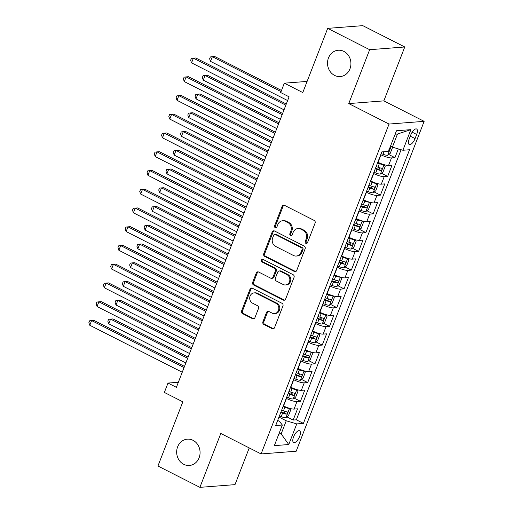 <?xml version="1.0" encoding="UTF-8"?>
<svg xmlns="http://www.w3.org/2000/svg" width="513" height="513" viewBox="0 0 513 513"><rect width="100%" height="100%" fill="white"/><g stroke="black" fill="none" stroke-linecap="round" stroke-linejoin="round"><path stroke-width="0.77" d="M305.857 243.335A1.417 1.257 -94.4 0 0 307.511 242.636L315.091 223.084A2.02 1.795 -94.4 0 0 314.155 220.41L284.497 205.335A2.02 1.795 -94.4 0 0 282.137 206.335L274.558 225.887A1.417 1.257 -94.4 0 0 276.86 227.06L277.841 224.527A6.47 5.739 -94.4 0 1 282.618 220.757A6.47 5.739 -94.4 0 1 285.401 221.321L287.87 222.578A6.47 5.739 -94.4 0 1 290.858 231.145L289.877 233.671A1.417 1.257 -94.4 0 0 291.14 235.672A1.417 1.257 -94.4 0 0 292.186 234.845L293.167 232.318A6.47 5.739 -94.4 0 1 297.938 228.541A6.47 5.739 -94.4 0 1 300.721 229.112L303.196 230.363A6.47 5.739 -94.4 0 1 306.184 238.93L305.203 241.463A1.417 1.257 -94.4 0 0 305.857 243.335M297.938 228.541L298.887 228.471A6.47 5.739 -94.4 0 1 301.67 229.035L304.145 230.292A6.47 5.739 -94.4 0 1 307.133 238.859L306.152 241.392A1.417 1.257 -94.4 0 0 306.934 243.316M284.112 205.194A2.02 1.795 -94.4 0 0 283.086 206.264L275.507 225.81A1.417 1.257 -94.4 0 0 276.283 227.74M282.618 220.757L283.567 220.68A6.47 5.739 -94.4 0 1 286.35 221.25L288.819 222.501A6.47 5.739 -94.4 0 1 291.807 231.068L290.826 233.601A1.417 1.257 -94.4 0 0 291.608 235.531M193.023 440.321A13.191 11.696 -94.4 0 0 187.348 439.166A13.191 11.696 -94.4 0 0 176.812 449.965A13.191 11.696 -94.4 0 0 183.712 464.316A13.191 11.696 -94.4 0 0 189.387 465.471A13.191 11.696 -94.4 0 0 199.923 454.672A13.191 11.696 -94.4 0 0 193.023 440.321M343.87 51.403A13.191 11.696 -94.4 0 0 338.202 50.248A13.191 11.696 -94.4 0 0 327.666 61.047A13.191 11.696 -94.4 0 0 334.566 75.392A13.191 11.696 -94.4 0 0 340.234 76.546A13.191 11.696 -94.4 0 0 350.777 65.747A13.191 11.696 -94.4 0 0 343.87 51.403M299.637 436.416A6.592 2.68 116.9 0 0 299.586 430.773A6.592 2.68 116.9 0 0 293.564 436.884A6.592 2.68 116.9 0 0 293.609 442.527A6.592 2.68 116.9 0 0 299.637 436.416M262.906 321.773A2.02 1.795 -94.4 0 0 263.842 324.453L272.159 328.679A2.02 1.795 -94.4 0 0 274.526 327.679L282.945 305.966A2.02 1.795 -94.4 0 0 282.009 303.292L252.351 288.216A2.02 1.795 -94.4 0 0 249.991 289.217L241.572 310.929A2.02 1.795 -94.4 0 0 242.502 313.603L252.556 318.714A2.02 1.795 -94.4 0 0 254.916 317.714L258.52 308.422A2.02 1.795 -94.4 0 0 257.584 305.742L252.601 303.209A5.412 4.797 -94.4 0 1 249.767 297.322A5.412 4.797 -94.4 0 1 254.095 292.897A5.412 4.797 -94.4 0 1 256.417 293.365L275.943 303.292A5.412 4.797 -94.4 0 1 278.777 309.179A5.412 4.797 -94.4 0 1 274.455 313.61A5.412 4.797 -94.4 0 1 272.127 313.135L268.87 311.481A2.02 1.795 -94.4 0 0 266.51 312.481L262.906 321.773L263.855 321.702A2.02 1.795 -94.4 0 0 264.791 324.376L273.108 328.609A2.02 1.795 -94.4 0 0 273.5 328.75M369.655 49.697L348.75 103.581L383.852 100.869L404.757 46.978L369.655 49.697L327.685 28.362L302.785 92.558L284.324 83.177L280.688 92.545L289.082 96.816L176.395 387.334L168.001 383.07L164.365 392.439L182.833 401.826L157.933 466.022L199.897 487.35L234.999 484.638L249.241 447.92M348.75 103.581L389.04 124.056L261.091 453.941L220.802 433.466L199.897 487.35M294.353 271.467A2.02 1.795 -94.4 0 0 296.719 270.46L305.139 248.754A2.02 1.795 -94.4 0 0 304.203 246.073L274.545 230.997A2.02 1.795 -94.4 0 0 272.185 232.004L263.759 253.711A2.02 1.795 -94.4 0 0 264.695 256.391L294.353 271.467L295.302 271.39A2.02 1.795 -94.4 0 0 295.693 271.531M294.039 277.36L285.619 299.073A2.02 1.795 -94.4 0 1 283.259 300.073L253.602 284.997A2.02 1.795 -94.4 0 1 252.665 282.323L256.269 273.031A2.02 1.795 -94.4 0 1 258.629 272.025L270.659 278.142A2.02 1.795 -94.4 0 0 273.019 277.135L275.41 270.973A2.02 1.795 -94.4 0 0 274.474 268.299L261.957 261.931A1.417 1.257 -94.4 0 1 262.951 259.36L293.109 274.686A2.02 1.795 -94.4 0 1 294.039 277.36M327.685 28.362L362.787 25.65L404.757 46.978M286.953 416.902L293.167 420.057L297.527 408.816L294.064 409.079L296.976 401.583A8.24 1.808 -158.8 0 1 286.466 398.466L286.241 398.351M294.225 398.159L300.438 401.313L304.799 390.072L301.336 390.335L304.241 382.839A8.24 1.808 -158.8 0 1 293.737 379.723L293.507 379.607M301.497 379.415L307.704 382.57L312.071 371.329L308.608 371.592L311.513 364.095A8.24 1.808 -158.8 0 1 301.003 360.979L300.778 360.863M308.768 360.671L314.976 363.826L319.336 352.585L315.873 352.854L318.785 345.352A8.24 1.808 -158.8 0 1 308.275 342.235L308.05 342.12M316.034 341.927L322.247 345.089L326.608 333.841L323.145 334.11L326.056 326.608A8.24 1.808 -158.8 0 1 315.546 323.491L315.322 323.376M323.305 323.184L329.519 326.345L333.88 315.097L330.417 315.367L333.322 307.864A8.24 1.808 -158.8 0 1 322.812 304.748L322.587 304.632M330.577 304.44L336.785 307.601L341.151 296.354L337.689 296.623L340.594 289.127A8.24 1.808 -158.8 0 1 330.083 286.004L329.859 285.888M337.849 285.703L344.056 288.857L348.417 277.61L344.954 277.879L347.865 270.383A8.24 1.808 -158.8 0 1 337.355 267.26L337.131 267.145M345.114 266.959L351.328 270.114L355.689 258.866L352.226 259.136L355.137 251.639A8.24 1.808 -158.8 0 1 344.627 248.516L344.403 248.401M352.386 248.215L358.593 251.37L362.96 240.122L359.498 240.392L362.402 232.896A8.24 1.808 -158.8 0 1 351.892 229.773L351.668 229.664M359.658 229.471L365.865 232.626L370.226 221.379L366.763 221.648L369.674 214.152A8.24 1.808 -158.8 0 1 359.164 211.029L358.94 210.92M366.923 210.728L373.137 213.883L377.497 202.635L374.035 202.904L376.946 195.408A8.24 1.808 -158.8 0 1 366.436 192.285L366.211 192.176M374.195 191.984L380.409 195.139L384.769 183.891L381.306 184.161L384.211 176.664A8.24 1.808 -158.8 0 1 373.708 173.548L373.477 173.432M381.467 173.24L387.674 176.395L392.041 165.148L388.578 165.417A8.24 1.808 -158.8 0 1 378.068 162.3L377.844 162.185M294.064 409.079A8.24 1.808 21.2 0 1 283.554 405.963L283.33 405.847M301.336 390.335A8.24 1.808 21.2 0 1 290.826 387.219L290.602 387.103M308.608 371.592A8.24 1.808 21.2 0 1 298.098 368.475L297.873 368.36M315.873 352.854A8.24 1.808 21.2 0 1 305.363 349.731L305.139 349.616M323.145 334.11A8.24 1.808 21.2 0 1 312.635 330.988L312.411 330.872M330.417 315.367A8.24 1.808 21.2 0 1 319.907 312.244L319.682 312.128M337.689 296.623A8.24 1.808 21.2 0 1 327.179 293.5L326.954 293.385M344.954 277.879A8.24 1.808 21.2 0 1 334.444 274.756L334.22 274.647M352.226 259.136A8.24 1.808 21.2 0 1 341.716 256.013L341.491 255.904M359.498 240.392A8.24 1.808 21.2 0 1 348.987 237.275L348.763 237.16M366.763 221.648A8.24 1.808 21.2 0 1 356.259 218.532L356.028 218.416M374.035 202.904A8.24 1.808 21.2 0 1 363.525 199.788L363.3 199.672M381.306 184.161A8.24 1.808 21.2 0 1 370.796 181.044L370.572 180.929M410.778 134.925L409.175 139.049A6.387 2.597 116.9 0 0 409.227 144.512A6.387 2.597 116.9 0 0 415.062 138.593L416.659 134.47A6.387 2.597 116.9 0 0 416.614 129A6.387 2.597 116.9 0 0 410.778 134.925M389.04 124.056L424.142 121.344L296.187 451.228L261.091 453.941M293.167 420.057L296.347 419.814L303.395 423.398L409.534 149.745L402.897 150.258L392.387 147.141L390.489 146.179M303.395 423.398L296.751 423.911L288.755 444.527L274.34 445.643L282.336 425.027L275.693 425.54L381.839 151.886L388.476 151.373L396.472 130.757L410.894 129.642L402.897 150.258M388.739 154.496L394.946 157.651L391.483 157.921A8.24 1.808 -158.8 0 1 380.973 154.804L380.749 154.689M387.674 176.395L384.211 176.664M380.409 195.139L376.946 195.408M373.137 213.883L369.674 214.152M365.865 232.626L362.402 232.896M358.593 251.37L355.137 251.639M351.328 270.114L347.865 270.383M344.056 288.857L340.594 289.127M336.785 307.601L333.322 307.864M329.519 326.345L326.056 326.608M322.247 345.089L318.785 345.352M314.976 363.826L311.513 364.095M307.704 382.57L304.241 382.839M300.438 401.313L296.976 401.583M296.347 419.814L401.102 149.725M394.946 157.651L398.338 148.905M279.258 432.946L281.156 433.908L286.248 420.788L278.969 417.095M392.387 147.141L397.479 134.021L395.138 134.201M383.852 100.869L424.142 121.344M178.364 382.268L168.001 383.07M307.114 81.413L284.324 83.177M278.815 434.094L281.156 433.908L288.755 444.527M277.674 420.436L279.412 421.32L282.336 425.027M286.248 420.788L296.751 423.911M397.479 134.021L410.894 129.642M274.154 230.856A2.02 1.795 -94.4 0 0 273.134 231.927L264.708 253.64A2.02 1.795 -94.4 0 0 265.644 256.314L295.302 271.39M302.048 249.607A1.417 1.257 -94.4 0 0 301.394 247.728L275.359 234.499A1.417 1.257 -94.4 0 0 273.705 235.198L272.672 237.865A6.47 5.739 -94.4 0 0 275.661 246.432L293.455 255.48A6.47 5.739 -94.4 0 0 296.238 256.045A6.47 5.739 -94.4 0 0 301.009 252.274L302.048 249.607L302.997 249.53A1.417 1.257 -94.4 0 0 302.343 247.657L301.394 247.728M274.75 234.37L275.699 234.3A1.417 1.257 -94.4 0 1 276.308 234.422L302.343 247.657M296.238 256.045L297.187 255.974A6.47 5.739 -94.4 0 0 301.958 252.197L301.009 252.274M302.997 249.53L301.958 252.197M258.238 271.884A2.02 1.795 -94.4 0 0 257.218 272.954L253.614 282.246A2.02 1.795 -94.4 0 0 254.551 284.927L284.208 299.996A2.02 1.795 -94.4 0 0 284.6 300.143M271.531 278.315L272.48 278.245A2.02 1.795 -94.4 0 0 273.968 277.065L276.36 270.902A2.02 1.795 -94.4 0 0 275.423 268.222L262.9 261.861L261.957 261.931M262.829 259.302A1.417 1.257 -94.4 0 0 262.9 261.861M283.138 284.484A5.412 4.797 -94.4 0 0 285.465 284.959A5.412 4.797 -94.4 0 0 289.794 280.528A5.412 4.797 -94.4 0 0 286.959 274.641L280.079 271.146A2.02 1.795 -94.4 0 0 277.719 272.147L275.327 278.309A2.02 1.795 -94.4 0 0 276.263 280.989L283.138 284.484M285.465 284.959L286.414 284.882A5.412 4.797 -94.4 0 0 290.736 280.457A5.412 4.797 -94.4 0 0 287.908 274.57L286.959 274.641M279.207 270.967L280.156 270.896A2.02 1.795 -94.4 0 1 281.028 271.069L287.908 274.57M268.485 311.34A2.02 1.795 -94.4 0 0 267.459 312.411L263.855 321.702M274.455 313.61L275.404 313.533A5.412 4.797 -94.4 0 0 279.726 309.108A5.412 4.797 -94.4 0 0 276.892 303.221L275.943 303.292M254.095 292.897L255.044 292.82A5.412 4.797 -94.4 0 1 257.366 293.295L276.892 303.221M251.96 288.075A2.02 1.795 -94.4 0 0 250.94 289.146L242.521 310.859A2.02 1.795 -94.4 0 0 243.451 313.533L253.505 318.644A2.02 1.795 -94.4 0 0 253.89 318.785M391.894 146.885L392.439 147.699L390.258 153.323L387.636 155.343A5.463 1.199 -158.8 0 1 382.987 154.266L381.178 153.586M281.496 90.455L214.729 56.52L212.356 56.699L210.535 61.387L287.626 100.567M386.885 151.495A5.463 1.199 21.2 0 0 388.097 151.733C389.393 151.066 389.688 150.315 388.969 149.482M281.047 91.615L212.356 56.699L210.336 56.943L209.612 58.815L210.535 61.387M286.292 104.004L195.754 57.982L193.382 58.168L285.844 105.165M191.561 62.855L190.637 60.284L191.368 58.411L193.382 58.168L191.561 62.855L284.022 109.846M373.906 172.33L375.715 173.009A5.463 1.199 -158.8 0 0 380.364 174.087L382.993 172.067L385.173 166.443L384 164.718A5.463 1.199 -158.8 0 1 379.351 163.641L377.542 162.954M384 164.718L383.679 164.551M380.364 163.352A2.783 0.609 -158.8 0 1 379.473 163.057L377.754 162.403M282.625 113.463L207.457 75.264L205.085 75.443L203.27 80.131L280.354 119.311M375.292 168.764L377.1 169.45A5.463 1.199 21.2 0 0 380.826 170.476C382.127 169.809 382.416 169.059 381.704 168.226A5.463 1.199 -158.8 0 1 377.972 167.2L376.164 166.513M379.947 167.854L378.414 169.245A2.783 0.609 -158.8 0 1 377.222 168.867L375.503 168.219M282.169 114.623L205.085 75.443L203.071 75.687L202.34 77.559L203.27 80.131M366.635 191.067L368.449 191.753A5.463 1.199 -158.8 0 0 373.098 192.83L375.721 190.81L377.901 185.187L376.728 183.455A5.463 1.199 -158.8 0 1 372.079 182.384L370.271 181.698M373.092 182.096A2.783 0.609 -158.8 0 1 372.201 181.801L370.489 181.147M275.353 132.207L200.185 94.001L197.813 94.187L195.998 98.874L273.083 138.055M368.02 187.508L369.828 188.194A5.463 1.199 21.2 0 0 373.56 189.22C374.856 188.553 375.144 187.803 374.432 186.969A5.463 1.199 -158.8 0 1 370.7 185.943L368.892 185.257M372.675 186.597L371.143 187.989A2.783 0.609 -158.8 0 1 369.95 187.611L368.231 186.956M274.904 133.367L197.813 94.187L195.799 94.43L195.075 96.303L195.998 98.874M359.369 209.811L361.178 210.497A5.463 1.199 -158.8 0 0 365.827 211.574L368.449 209.554L370.63 203.93L369.463 202.199A5.463 1.199 -158.8 0 1 364.814 201.128L363.005 200.442M369.463 202.199L369.142 202.039M365.827 200.839A2.783 0.609 -158.8 0 1 364.935 200.545L363.217 199.89M268.081 150.95L192.914 112.745L190.547 112.931L188.726 117.618L265.817 156.798M360.748 206.252L362.556 206.938A5.463 1.199 21.2 0 0 366.288 207.964C367.584 207.297 367.879 206.547 367.161 205.713A5.463 1.199 -158.8 0 1 363.428 204.687L361.62 204.001M365.403 205.335L363.871 206.733A2.783 0.609 -158.8 0 1 362.678 206.354L360.96 205.7M267.632 152.111L190.547 112.931L188.528 113.174L187.803 115.047L188.726 117.618M352.098 228.554L353.906 229.24A5.463 1.199 -158.8 0 0 358.555 230.318L361.178 228.298L363.364 222.674L362.191 220.943A5.463 1.199 -158.8 0 1 357.542 219.872L355.733 219.186M362.191 220.943L361.87 220.782M358.555 219.583A2.783 0.609 -158.8 0 1 357.664 219.288L355.945 218.634M260.809 169.694L185.648 131.488L183.276 131.674L181.455 136.362L258.546 175.542M353.476 224.995L355.291 225.682A5.463 1.199 21.2 0 0 359.017 226.708C360.312 226.041 360.607 225.29 359.889 224.457A5.463 1.199 -158.8 0 1 356.163 223.431L354.348 222.745M358.138 224.078L356.606 225.476A2.783 0.609 -158.8 0 1 355.413 225.098L353.694 224.444M260.36 170.855L183.276 131.674L181.256 131.918L180.531 133.79L181.455 136.362M279.021 122.748L188.483 76.726L186.11 76.912L278.572 123.909M184.295 81.599L183.365 79.028L184.096 77.155L186.11 76.912L184.295 81.599L276.757 128.59M271.749 141.492L181.211 95.469L178.838 95.655L271.3 142.652M177.023 100.343L176.1 97.771L176.825 95.899L178.838 95.655L177.023 100.343L269.485 147.334M264.484 160.236L173.945 114.213L171.573 114.399L264.035 161.39M169.752 119.087L168.828 116.515L169.553 114.636L171.573 114.399L169.752 119.087L262.214 166.077M257.212 178.973L166.674 132.957L164.301 133.143L256.763 180.134M162.486 137.824L161.557 135.259L162.288 133.38L164.301 133.143L162.486 137.824L254.942 184.821M344.826 247.298L346.634 247.984A5.463 1.199 -158.8 0 0 351.283 249.061L353.912 247.042L356.093 241.418L354.919 239.686A5.463 1.199 -158.8 0 1 350.27 238.616L348.462 237.929M351.283 238.327A2.783 0.609 -158.8 0 1 350.392 238.032L348.673 237.378M253.544 188.438L178.377 150.232L176.004 150.418L174.189 155.106L251.274 194.286M346.211 243.739L348.019 244.425A5.463 1.199 21.2 0 0 351.751 245.451C353.047 244.784 353.335 244.034 352.623 243.2A5.463 1.199 -158.8 0 1 348.891 242.174L347.083 241.488M350.866 242.822L349.334 244.22A2.783 0.609 -158.8 0 1 348.141 243.842L346.422 243.188M253.095 189.598L176.004 150.418L173.99 150.655L173.259 152.534L174.189 155.106M249.94 197.717L159.402 151.701L157.029 151.886L249.491 198.877M155.215 156.568L154.291 154.003L155.016 152.124L157.029 151.886L155.215 156.568L247.676 203.565M337.56 266.042L339.369 266.728A5.463 1.199 -158.8 0 0 344.018 267.805L346.641 265.785L348.821 260.162L347.647 258.43A5.463 1.199 -158.8 0 1 343.005 257.359L341.19 256.673M344.011 257.071A2.783 0.609 -158.8 0 1 343.126 256.776L341.408 256.122M246.272 207.181L171.105 168.976L168.732 169.162L166.917 173.843L244.002 213.03M338.939 262.483L340.747 263.169A5.463 1.199 21.2 0 0 344.48 264.189C345.775 263.528 346.063 262.778 345.352 261.944A5.463 1.199 -158.8 0 1 341.62 260.918L339.811 260.232M343.595 261.566L342.062 262.964A2.783 0.609 -158.8 0 1 340.869 262.585L339.151 261.931M245.823 208.342L168.732 169.162L166.719 169.399L165.994 171.278L166.917 173.843M242.675 216.46L152.13 170.444L149.764 170.63L242.219 217.621M147.943 175.311L147.019 172.746L147.744 170.867L149.764 170.63L147.943 175.311L240.405 222.309M330.289 284.786L332.097 285.472A5.463 1.199 -158.8 0 0 336.746 286.549L339.369 284.523L341.549 278.905L340.382 277.174A5.463 1.199 -158.8 0 1 335.733 276.097L333.925 275.417M340.382 277.174L340.061 277.014M336.746 275.814A2.783 0.609 -158.8 0 1 335.855 275.513L334.136 274.865M239 225.925L163.839 187.72L161.467 187.905L159.646 192.587L236.737 231.767M331.667 281.227L333.476 281.913A5.463 1.199 21.2 0 0 337.208 282.932C338.503 282.272 338.798 281.522 338.08 280.688A5.463 1.199 -158.8 0 1 334.348 279.662L332.539 278.976M336.323 280.31L334.79 281.708A2.783 0.609 -158.8 0 1 333.597 281.329L331.879 280.675M238.551 227.086L161.467 187.905L159.447 188.143L158.722 190.022L159.646 192.587M235.403 235.204L144.865 189.188L142.492 189.374L234.954 236.365M140.671 194.055L139.748 191.484L140.472 189.611L142.492 189.374L140.671 194.055L233.133 241.052M323.017 303.529L324.825 304.215A5.463 1.199 -158.8 0 0 329.474 305.286L332.103 303.266L334.284 297.643L333.11 295.918A5.463 1.199 -158.8 0 1 328.461 294.84L326.653 294.161M333.11 295.918L332.79 295.757M329.474 294.558A2.783 0.609 -158.8 0 1 328.583 294.257L326.864 293.609M231.735 244.669L156.568 206.463L154.195 206.649L152.38 211.33L229.465 250.511M324.402 299.97L326.21 300.65A5.463 1.199 21.2 0 0 329.936 301.676C331.238 301.016 331.526 300.265 330.808 299.432A5.463 1.199 -158.8 0 1 327.082 298.406L325.274 297.72M329.057 299.053L327.525 300.451A2.783 0.609 -158.8 0 1 326.332 300.067L324.614 299.419M231.28 245.83L154.195 206.649L152.181 206.886L151.45 208.765L152.38 211.33M228.131 253.948L137.593 207.932L135.22 208.111L227.682 255.108M133.406 212.799L132.476 210.227L133.207 208.355L135.22 208.111L133.406 212.799L225.867 259.796M315.745 322.273L317.56 322.959A5.463 1.199 -158.8 0 0 322.202 324.03L324.832 322.01L327.012 316.386L325.838 314.661A5.463 1.199 -158.8 0 1 321.189 313.584L319.381 312.898M322.202 313.302A2.783 0.609 -158.8 0 1 321.311 313.001L319.593 312.353M224.463 263.413L149.296 225.207L146.923 225.393L145.108 230.074L222.193 269.254M317.13 318.714L318.939 319.394A5.463 1.199 21.2 0 0 322.671 320.42C323.966 319.753 324.254 319.009 323.543 318.169A5.463 1.199 -158.8 0 1 319.811 317.149L318.002 316.463M321.786 317.797L320.253 319.195A2.783 0.609 -158.8 0 1 319.06 318.81L317.342 318.163M224.014 264.573L146.923 225.393L144.91 225.63L144.179 227.503L145.108 230.074M220.859 272.692L130.321 226.675L127.949 226.855L220.41 273.852M126.134 231.543L125.21 228.971L125.935 227.099L127.949 226.855L126.134 231.543L218.596 278.54M308.48 341.017L310.288 341.703A5.463 1.199 -158.8 0 0 314.937 342.774L317.56 340.754L319.74 335.13L318.573 333.405A5.463 1.199 -158.8 0 1 313.924 332.328L312.116 331.642M318.573 333.405L318.252 333.245M314.931 332.046A2.783 0.609 -158.8 0 1 314.046 331.744L312.327 331.097M217.191 282.156L142.024 243.951L139.658 244.13L137.837 248.818L214.921 287.998M309.858 337.451L311.667 338.138A5.463 1.199 21.2 0 0 315.399 339.164C316.694 338.497 316.983 337.746 316.271 336.913A5.463 1.199 -158.8 0 1 312.539 335.893L310.731 335.207M314.514 336.541L312.981 337.939A2.783 0.609 -158.8 0 1 311.789 337.554L310.07 336.906M216.743 283.317L139.658 244.13L137.638 244.374L136.913 246.246L137.837 248.818M213.594 291.435L123.056 245.419L120.683 245.599L213.139 292.596M118.862 250.286L117.939 247.715L118.663 245.842L120.683 245.599L118.862 250.286L211.324 297.284M301.208 359.76L303.016 360.447A5.463 1.199 -158.8 0 0 307.665 361.518L310.288 359.498L312.468 353.874L311.301 352.149A5.463 1.199 -158.8 0 1 306.652 351.072L304.844 350.385M311.301 352.149L310.981 351.989M307.665 350.789A2.783 0.609 -158.8 0 1 306.774 350.488L305.055 349.84M209.92 300.9L134.759 262.694L132.386 262.874L130.565 267.562L207.656 306.742M302.587 356.195L304.395 356.881A5.463 1.199 21.2 0 0 308.127 357.907C309.422 357.24 309.717 356.49 308.999 355.656A5.463 1.199 -158.8 0 1 305.273 354.63L303.459 353.951M307.242 355.285L305.716 356.682A2.783 0.609 -158.8 0 1 304.517 356.298L302.805 355.65M209.471 302.054L132.386 262.874L130.366 263.118L129.642 264.99L130.565 267.562M206.322 310.179L115.784 264.163L113.411 264.342L205.873 311.34M111.59 269.03L110.667 266.459L111.398 264.586L113.411 264.342L111.59 269.03L204.052 316.027M293.936 378.504L295.744 379.19A5.463 1.199 -158.8 0 0 300.394 380.261L303.023 378.241L305.203 372.618L304.029 370.893A5.463 1.199 -158.8 0 1 299.38 369.815L297.572 369.129M304.029 370.893L303.709 370.726M300.394 369.533A2.783 0.609 -158.8 0 1 299.502 369.232L297.784 368.584M202.654 319.637L127.487 281.438L125.114 281.618L123.3 286.305L200.384 325.486M295.321 374.939L297.13 375.625A5.463 1.199 21.2 0 0 300.855 376.651C302.157 375.984 302.446 375.234 301.734 374.4A5.463 1.199 -158.8 0 1 298.002 373.374L296.193 372.695M299.977 374.028L298.444 375.426A2.783 0.609 -158.8 0 1 297.251 375.041L295.533 374.394M202.199 320.798L125.114 281.618L123.101 281.861L122.37 283.734L123.3 286.305M199.05 328.923L108.512 282.907L106.14 283.086L198.602 330.083M104.325 287.774L103.395 285.202L104.126 283.33L106.14 283.086L104.325 287.774L196.787 334.765M286.664 397.248L288.479 397.928A5.463 1.199 -158.8 0 0 293.128 399.005L295.751 396.985L297.931 391.361L296.758 389.636A5.463 1.199 -158.8 0 1 292.109 388.559L290.3 387.873M293.122 388.277A2.783 0.609 -158.8 0 1 292.23 387.975L290.518 387.328M195.382 338.381L120.215 300.182L117.843 300.361L116.028 305.049L193.112 344.229M288.049 393.683L289.858 394.369A5.463 1.199 21.2 0 0 293.59 395.395C294.885 394.728 295.174 393.978 294.462 393.144A5.463 1.199 -158.8 0 1 290.73 392.118L288.922 391.432M292.705 392.772L291.172 394.164A2.783 0.609 -158.8 0 1 289.98 393.785L288.261 393.138M194.934 339.542L117.843 300.361L115.829 300.605L115.104 302.478L116.028 305.049M191.779 347.667L101.241 301.644L98.868 301.83L191.33 348.827M97.053 306.517L96.13 303.946L96.854 302.074L98.868 301.83L97.053 306.517L189.515 353.508M279.399 415.992L281.207 416.671A5.463 1.199 -158.8 0 0 285.856 417.749L288.479 415.729L290.659 410.105L289.492 408.38A5.463 1.199 -158.8 0 1 284.843 407.303L283.035 406.617M289.492 408.38L289.172 408.213M285.856 407.014A2.783 0.609 -158.8 0 1 284.965 406.719L283.247 406.065M188.111 357.125L112.943 318.926L110.577 319.105L108.756 323.793L185.847 362.973M280.778 412.426L282.586 413.112A5.463 1.199 21.2 0 0 286.318 414.138C287.613 413.472 287.908 412.721 287.19 411.888A5.463 1.199 -158.8 0 1 283.458 410.862L281.65 410.176M285.433 411.516L283.901 412.907A2.783 0.609 -158.8 0 1 282.708 412.529L280.989 411.881M187.662 358.286L110.577 319.105L108.557 319.349L107.833 321.221L108.756 323.793M184.513 366.41L93.975 320.388L91.603 320.574L184.064 367.571M89.781 325.261L88.858 322.69L89.583 320.817L91.603 320.574L89.781 325.261L182.243 372.252M283.554 405.963L286.466 398.466M290.826 387.219L293.737 379.723M298.098 368.475L301.003 360.979M305.363 349.731L308.275 342.235M312.635 330.988L315.546 323.491M319.907 312.244L322.812 304.748M327.179 293.5L330.083 286.004M334.444 274.756L337.355 267.26M341.716 256.013L344.627 248.516M348.987 237.275L351.892 229.773M356.259 218.532L359.164 211.029M363.525 199.788L366.436 192.285M370.796 181.044L373.708 173.548M378.068 162.3L380.973 154.804M388.578 165.417L391.483 157.921M412.17 132.187L416.659 134.47M410.291 136.169L415.062 138.593M307.133 238.859L306.184 238.93M304.145 230.292L303.196 230.363M301.67 229.035L300.721 229.112M290.826 233.601L289.877 233.671M291.807 231.068L290.858 231.145M288.819 222.501L287.87 222.578M286.35 221.25L285.401 221.321M275.507 225.81L274.558 225.887M283.086 206.264L282.137 206.335M306.152 241.392L305.203 241.463M265.644 256.314L264.695 256.391M264.708 253.64L263.759 253.711M273.134 231.927L272.185 232.004M276.308 234.422L275.359 234.499M284.208 299.996L283.259 300.073M254.551 284.927L253.602 284.997M253.614 282.246L252.665 282.323M257.218 272.954L256.269 273.031M273.968 277.065L273.019 277.135M276.36 270.902L275.41 270.973M275.423 268.222L274.474 268.299M281.028 271.069L280.079 271.146M267.459 312.411L266.51 312.481M257.366 293.295L256.417 293.365M253.505 318.644L252.556 318.714M243.451 313.533L242.502 313.603M242.521 310.859L241.572 310.929M250.94 289.146L249.991 289.217M273.108 328.609L272.159 328.679M264.791 324.376L263.842 324.453M387.7 155.292L391.118 146.494M382.987 154.266L383.974 151.72M387.539 151.444L388.097 151.733M380.434 174.035L384.032 164.756M377.972 167.2L379.351 163.641M375.715 173.009L377.1 169.45M378.414 169.245L380.826 170.476M373.163 192.779L376.76 183.5M370.7 185.943L372.079 182.384M368.449 191.753L369.828 188.194M371.143 187.989L373.56 189.22M365.891 211.523L369.488 202.244M363.428 204.687L364.814 201.128M361.178 210.497L362.556 206.938M363.871 206.733L366.288 207.964M358.619 230.266L362.223 220.988M356.163 223.431L357.542 219.872M353.906 229.24L355.291 225.682M356.606 225.476L359.017 226.708M351.354 249.01L354.951 239.731M348.891 242.174L350.27 238.616M346.634 247.984L348.019 244.425M349.334 244.22L351.751 245.451M344.082 267.754L347.679 258.475M341.62 260.918L343.005 257.359M339.369 266.728L340.747 263.169M342.062 262.964L344.48 264.189M336.81 286.498L340.408 277.219M334.348 279.662L335.733 276.097M332.097 285.472L333.476 281.913M334.79 281.708L337.208 282.932M329.545 305.241L333.142 295.963M327.082 298.406L328.461 294.84M324.825 304.215L326.21 300.65M327.525 300.451L329.936 301.676M322.273 323.985L325.87 314.706M319.811 317.149L321.189 313.584M317.56 322.959L318.939 319.394M320.253 319.195L322.671 320.42M315.001 342.722L318.599 333.45M312.539 335.893L313.924 332.328M310.288 341.703L311.667 338.138M312.981 337.939L315.399 339.164M307.729 361.466L311.333 352.194M305.273 354.63L306.652 351.072M303.016 360.447L304.395 356.881M305.716 356.682L308.127 357.907M300.464 380.21L304.062 370.931M298.002 373.374L299.38 369.815M295.744 379.19L297.13 375.625M298.444 375.426L300.855 376.651M293.192 398.954L296.79 389.675M290.73 392.118L292.109 388.559M288.479 397.928L289.858 394.369M291.172 394.164L293.59 395.395M285.921 417.697L289.518 408.419M283.458 410.862L284.843 407.303M281.207 416.671L282.586 413.112M283.901 412.907L286.318 414.138"/></g></svg>
